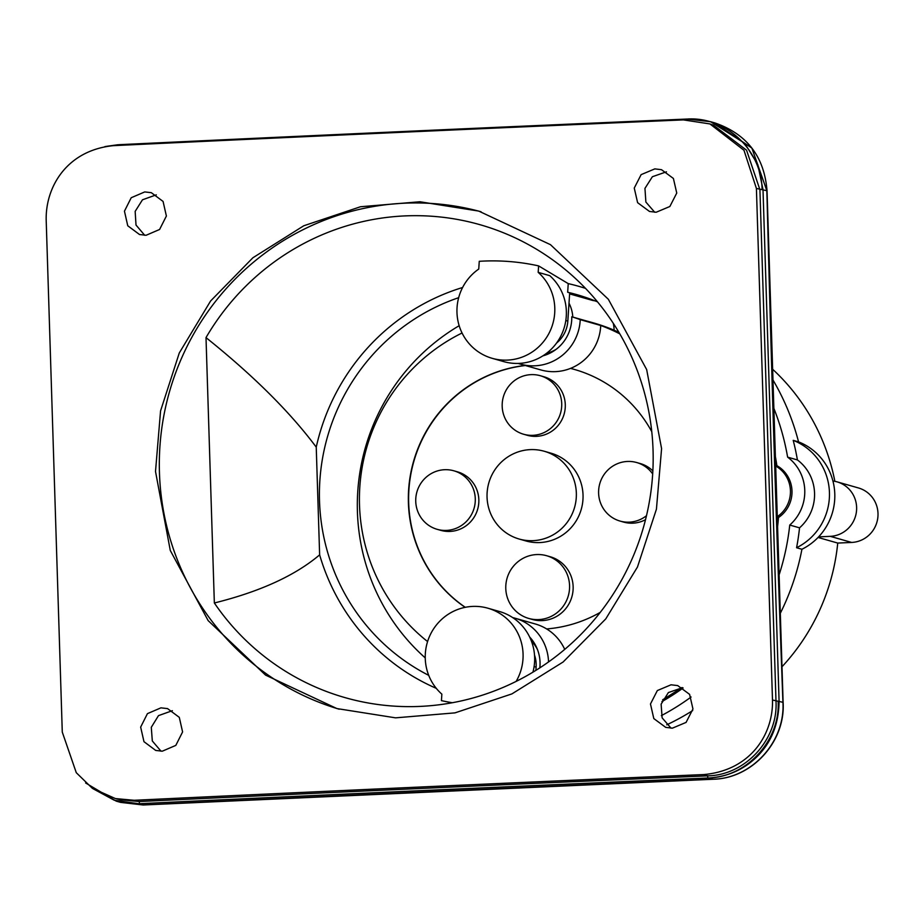 <?xml version="1.0" encoding="UTF-8"?>
<svg xmlns="http://www.w3.org/2000/svg" width="924" height="924" viewBox="0 0 924 924"><rect width="100%" height="100%" fill="white"/><g stroke="black" fill="none" stroke-linecap="round" stroke-linejoin="round"><path stroke-width="1.39" d="M569.611 293.878L592.815 300.496A205.186 200.485 -74.1 0 1 595.171 300.901M459.17 325.698A205.186 200.485 -74.1 0 0 425.248 657.9M585.504 288.357A213.733 208.824 -74.1 0 0 568.237 283.622L567.671 292.25L569.681 292.827L567.833 321.09A30.434 29.73 105.9 0 1 556.548 343.058M534.522 655.116A30.434 29.73 105.9 0 1 536.116 667.128L535.908 670.35M428.713 675.34A205.186 200.485 105.9 0 1 320.062 477.847A205.186 200.485 105.9 0 1 458.674 297.678M567.671 292.25A205.186 200.485 105.9 0 1 576.495 294.548A205.186 200.485 105.9 0 1 597.505 301.848M462.601 287.503A213.733 208.824 -74.1 0 0 316.239 447.158L319.635 554.862A213.733 208.824 -74.1 0 0 436.278 688.334M452.321 702.737A222.753 217.637 105.9 0 1 441.429 700.635L441.857 694.155A49.988 48.845 -74.1 0 1 431.277 632.778A49.988 48.845 -74.1 0 1 487.872 608.2L499.445 611.503A49.988 48.845 105.9 0 1 532.929 672.175M538.611 265.893L538.184 272.361A49.988 48.845 -74.1 0 1 548.764 333.749A49.988 48.845 -74.1 0 1 492.169 358.316A49.988 48.845 -74.1 0 1 457.507 318.399A49.988 48.845 -74.1 0 1 478.748 269.057L479.256 261.307A222.753 217.637 105.9 0 1 538.611 265.893L568.237 283.622M206.006 337.607A245.9 240.263 105.9 0 1 542.007 252.645A245.9 240.263 105.9 0 1 643.543 527.027A245.9 240.263 105.9 0 1 412.601 706.617A245.9 240.263 105.9 0 1 214.345 602.991L206.006 337.607C253.303 375.502 290.044 412.023 316.251 447.158M214.345 602.991C260.094 591.603 295.183 575.56 319.635 554.862M538.184 272.361L549.757 275.664A49.988 48.845 105.9 0 1 560.337 337.041A49.988 48.845 105.9 0 1 503.753 361.619L492.169 358.316M516.135 681.404A49.988 48.845 -74.1 0 0 487.872 608.2M339.235 709.216A258.651 252.714 105.9 0 1 159.448 472.591A258.651 252.714 -74.1 0 1 481.046 211.758M155.509 471.459L170.282 550.473L208.177 620.639L265.558 675.109L336.902 708.569L395.576 717.844L455.001 712.866L511.908 693.901L563.132 661.988L605.774 618.895L637.479 567.001L656.433 509.17L661.584 448.614L646.661 369.554L608.35 299.272L550.461 244.664L478.713 211.076L419.889 201.755L360.487 206.745L303.777 225.768L252.887 257.773L210.614 300.97L179.279 352.98L160.568 410.88L155.509 471.459M703.984 774.555C751.258 770.235 773.434 733.529 772.487 700.011L756.409 188.438L743.982 150.277L709.932 123.931L683.414 119.901A8355.108 552.968 178.2 0 0 113.548 145.645C66.967 150.162 45.253 186.995 46.2 220.513L62.278 732.085L76.276 772.695L92.25 788.23L115.408 798.567L134.119 800.288A8355.108 552.968 178.2 0 1 703.984 774.555L707.692 775.86C745.379 775.259 778.204 739.454 775.998 701.328L759.921 189.743L746.557 150.196L713.501 125.214L709.932 123.931M654.816 168.884L661.492 169.681L673.4 178.459L676.749 193.058L669.865 206.491L656.179 212.243L649.491 211.457L637.606 202.668L634.257 188.069L641.129 174.636L654.816 168.884M671.032 684.799L677.708 685.585L689.604 694.374L692.954 708.974L686.082 722.406L672.395 728.158L665.707 727.361L653.811 718.583L650.473 703.984L657.345 690.551L671.032 684.799M160.938 707.842L167.544 708.604L179.291 717.347L182.594 731.935L175.814 745.391L162.301 751.189L155.706 750.427L143.971 741.683L140.656 727.096L147.436 713.64L160.938 707.842M144.733 191.926L151.328 192.689L163.074 201.432L166.389 216.02L159.598 229.475L146.096 235.273L139.501 234.511L127.755 225.768L124.451 211.18L131.22 197.724L144.733 191.926M666.458 171.818L652.379 176.727L644.952 188.392L645.876 202.044L654.712 212.254M682.547 687.652L668.387 692.561L661.122 704.146L662.127 717.844L671.055 728.17M172.372 710.683L158.489 715.626L151.293 727.304L152.31 740.967L161.053 751.212M156.295 194.837L142.469 199.803L135.158 211.388L136.013 225.052L144.721 235.297M776.876 526.645A226.923 221.714 -74.1 0 0 777.661 518.849L776.599 518.549M781.092 468.537A29.741 29.06 -74.1 0 0 775.987 465.592L774.866 465.269M778.424 518.41A29.741 29.06 -74.1 0 1 777.661 518.849L776.911 527.916M774.612 457.38A226.923 221.714 -74.1 0 1 775.987 465.592L776.079 465.627M776.553 517.151A29.741 29.06 -74.1 0 0 790.436 490.69A29.741 29.06 -74.1 0 0 774.878 465.581M104.862 146.616L117.937 144.745L118.688 145.403M118.676 144.71A8333.371 551.536 178.2 0 1 687.052 119.046L710.544 121.691L744.732 143.278L757.819 164.599L763.005 189.616L779.082 701.201C778.793 724.786 770.87 743.832 755.289 758.304C742.295 770.304 726.703 776.865 708.512 777.996L707.761 778.02L707.692 775.86A8333.371 551.536 -1.8 0 0 139.316 801.524L134.119 800.288M707.761 778.02A8333.371 551.536 -1.8 0 0 139.385 803.695L143.035 804.977A8.697 2.056 87.3 0 0 143.174 804.989L120.582 802.379L143.035 804.977A8311.981 550.115 -1.8 0 1 712.889 779.244C751.72 778.574 785.354 741.868 782.928 702.286C776.53 529.36 772.256 400.6 766.851 190.714L751.893 148.129L714.887 122.927C746.962 134.038 764.344 156.687 767.036 190.875L767.036 190.875A8.697 0.832 -1.4 0 0 766.851 190.714L756.409 188.438M92.816 788.611L114.357 800.276L138.646 803.73L116.239 801.143L85.632 782.975M115.408 798.567L120.698 799.814L139.316 801.524L139.385 803.695M772.198 378.667A241.695 236.151 105.9 0 1 798.555 441.88A58.686 57.334 105.9 0 1 834.788 494.005A58.686 57.334 105.9 0 1 801.928 549.26A241.695 236.151 105.9 0 1 779.891 614.137M692.7 710.556A241.695 236.151 105.9 0 1 666.747 724.82M781.796 666.978A208.662 203.869 -74.1 0 0 837.745 543.069L818.052 537.456M771.898 368.584A208.662 203.869 105.9 0 1 834.869 481.335M832.928 481.023A27.824 27.177 105.9 0 1 837.04 481.854L858.408 487.941A27.824 27.177 105.9 0 1 877.8 517.844A27.824 27.177 105.9 0 1 851.651 542.446L837.745 543.069M837.04 481.854A27.824 27.177 105.9 0 1 856.421 511.757A27.824 27.177 105.9 0 1 830.283 536.347L818.606 536.879M778.562 576.53A241.695 236.151 -74.1 0 0 789.743 525.051A43.474 42.469 -74.1 0 0 787.618 457.137L797.412 459.933A241.695 236.151 105.9 0 0 793.208 440.355L798.555 441.88M789.743 525.051L799.537 527.835A241.695 236.151 105.9 0 1 796.58 547.736L801.928 549.26M787.618 457.137A241.695 236.151 -74.1 0 0 773.03 406.317M661.353 715.638A241.695 236.151 -74.1 0 0 691.083 697.019M774.439 451.801A229.522 224.255 105.9 0 1 776.865 465.65A30.434 29.73 105.9 0 1 778.493 517.532A229.522 224.255 105.9 0 1 777.015 531.057M683.102 687.987A229.522 224.255 105.9 0 1 661.919 701.605M799.537 527.835A43.474 42.469 -74.1 0 0 797.412 459.933M793.208 440.355A58.686 57.334 105.9 0 1 829.44 492.492A58.686 57.334 105.9 0 1 796.58 547.736M614.114 330.203A34.777 33.98 -74.1 0 0 613.27 323.296M593.277 322.846A182.582 178.39 105.9 0 1 593.508 322.915A182.582 178.39 105.9 0 1 618.907 332.34M427.593 641.568A182.582 178.39 105.9 0 1 462.058 332.998M525.109 365.454A132.582 129.545 -74.1 0 0 412.323 466.019A132.582 129.545 -74.1 0 0 465.165 607.345M587.941 321.379A34.777 33.98 -74.1 0 0 587.941 321.321A182.582 178.39 105.9 0 1 588.161 321.39A182.582 178.39 105.9 0 1 592.249 322.603L571.771 316.77A39.12 38.23 105.9 0 1 542.896 355.856M651.766 431.67A132.582 129.545 -74.1 0 0 574.462 369.461A132.582 129.545 -74.1 0 0 570.501 368.399A47.817 46.72 -74.1 0 0 600.727 325.491A182.582 178.39 105.9 0 1 619.785 333.853M564.726 649.387A47.817 46.72 -74.1 0 0 546.627 628.932A132.582 129.545 -74.1 0 0 600.254 612.381M518.225 363.432A47.817 46.72 -74.1 0 0 520.374 364.102L540.863 369.935A47.817 46.72 -74.1 0 0 570.501 368.399A132.582 129.545 105.9 0 1 574.589 369.496M520.374 364.102A47.817 46.72 -74.1 0 0 580.237 319.646L600.727 325.491M580.237 319.646A182.582 178.39 -74.1 0 0 571.771 316.77M548.544 661.942A47.817 46.72 -74.1 0 0 514.876 618.156A47.817 46.72 -74.1 0 0 512.704 617.602M529.671 637.04A39.12 38.23 105.9 0 1 539.847 667.856M569.011 303.199A34.777 33.98 105.9 0 1 572.799 317.059M556.179 349.284A34.777 33.98 105.9 0 1 546.454 353.372M531.381 641.025A34.777 33.98 105.9 0 1 537.491 649.63M546.627 628.932A47.817 46.72 -74.1 0 0 535.366 624L514.876 618.156M465.28 607.311A132.582 129.545 105.9 0 1 412.612 466.008A132.582 129.545 105.9 0 1 525.375 365.523M523.619 434.245L527.177 435.262A30.434 29.73 -74.1 0 0 536.163 436.359A30.434 29.73 -74.1 0 0 565.049 409.609A30.434 29.73 -74.1 0 0 543.855 376.738L540.297 375.722A30.434 29.73 -74.1 0 0 531.312 374.624A30.434 29.73 -74.1 0 0 502.425 401.386A30.434 29.73 -74.1 0 0 523.619 434.245A30.434 29.73 -74.1 0 0 532.594 435.343A30.434 29.73 -74.1 0 0 561.48 408.593A30.434 29.73 -74.1 0 0 540.297 375.722M437.168 529.325L440.725 530.341A30.434 29.73 -74.1 0 0 449.711 531.439A30.434 29.73 -74.1 0 0 478.597 504.689A30.434 29.73 -74.1 0 0 457.415 471.817L453.857 470.801A30.434 29.73 -74.1 0 0 444.871 469.704A30.434 29.73 -74.1 0 0 415.985 496.454A30.434 29.73 -74.1 0 0 437.168 529.325A30.434 29.73 -74.1 0 0 446.153 530.422A30.434 29.73 -74.1 0 0 475.04 503.672A30.434 29.73 -74.1 0 0 453.857 470.801M652.679 473.943A30.434 29.73 -74.1 0 0 636.717 462.543A30.434 29.73 -74.1 0 0 627.731 461.446A30.434 29.73 -74.1 0 0 598.844 488.195A30.434 29.73 -74.1 0 0 620.039 521.067L623.596 522.083A30.434 29.73 -74.1 0 0 632.582 523.18A30.434 29.73 -74.1 0 0 645.518 519.692M652.852 470.928A30.434 29.73 -74.1 0 0 640.286 463.559L636.717 462.543M528.736 618.433L532.305 619.438A32.606 31.855 -74.1 0 0 541.926 620.616A32.606 31.855 -74.1 0 0 572.88 591.949A32.606 31.855 -74.1 0 0 550.173 556.733L546.615 555.717A32.606 31.855 -74.1 0 0 536.994 554.55A32.606 31.855 -74.1 0 0 506.04 583.217A32.606 31.855 -74.1 0 0 528.736 618.433A32.606 31.855 -74.1 0 0 538.369 619.6A32.606 31.855 -74.1 0 0 569.311 590.933A32.606 31.855 -74.1 0 0 546.615 555.717M519.184 539.038L525.871 540.944A45.646 44.595 -74.1 0 0 539.339 542.584A45.646 44.595 -74.1 0 0 582.674 502.448A45.646 44.595 -74.1 0 0 550.889 453.153L544.213 451.247A45.646 44.595 -74.1 0 0 530.734 449.607A45.646 44.595 -74.1 0 0 487.41 489.732A45.646 44.595 -74.1 0 0 519.184 539.038A45.646 44.595 -74.1 0 0 532.663 540.679A45.646 44.595 -74.1 0 0 575.987 500.554A45.646 44.595 -74.1 0 0 544.213 451.247M620.039 521.067A30.434 29.73 -74.1 0 0 629.013 522.164A30.434 29.73 -74.1 0 0 646.488 515.696M534.107 666.551L536.116 667.128M565.823 320.512L567.833 321.09M662.751 699.699A226.923 221.714 -74.1 0 0 681.669 687.641M778.147 701.235C780.387 740.251 747.054 776.945 708.512 777.996L712.889 779.244A8.697 1.467 87.6 0 0 712.993 779.255C752.021 778.609 785.608 741.706 783.113 702.344L772.487 700.011M712.993 779.255L143.174 804.989M117.937 144.745L106.884 146.281M687.052 119.046L687.075 119.843M762.069 189.651C761.85 150.554 726.31 116.759 687.803 119.011M851.651 542.446L830.283 536.347M681.877 687.641L662.67 699.861M774.589 456.329L776.172 465.661M777.835 518.861L778.412 518.537M780.815 468.318L776.044 465.604M710.544 121.691L714.887 122.927M783.113 702.344L767.036 190.875M120.582 802.379L116.239 801.143M588.161 321.39L593.508 322.915"/></g></svg>
